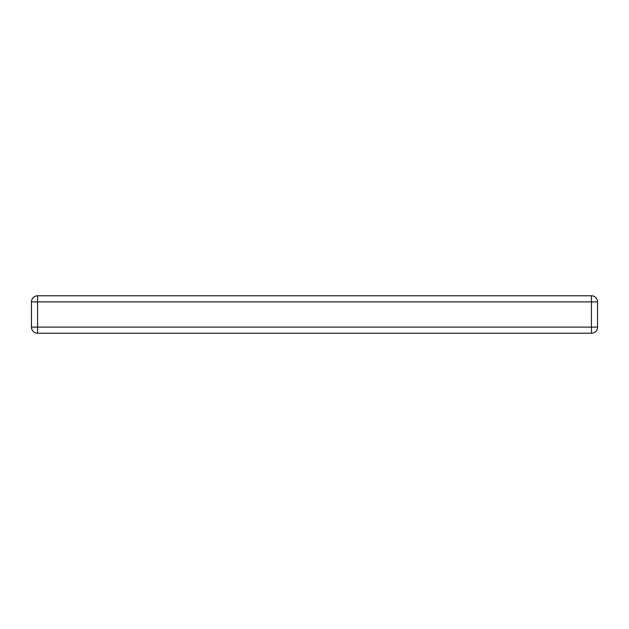 <?xml version="1.0" encoding="UTF-8"?>
<svg xmlns="http://www.w3.org/2000/svg" width="629" height="629" viewBox="0 0 629 629"><rect width="100%" height="100%" fill="white"/><g stroke="black" fill="none" stroke-linecap="round" stroke-linejoin="round"><path stroke-width="0.94" d="M37.559 295.772L591.441 295.772L591.441 301.881L597.55 301.881A6.109 6.109 0 0 0 591.441 295.772A6.109 6.109 0 0 1 597.55 301.881L597.55 327.119L591.441 327.119L591.441 301.881L37.559 301.881L37.559 295.772A6.109 6.109 0 0 0 31.45 301.881L37.559 301.881L37.559 327.119L31.45 327.119L31.45 301.881M591.441 333.228L37.559 333.228L37.559 327.119L591.441 327.119L591.441 333.228A6.109 6.109 0 0 0 597.55 327.119A6.109 6.109 0 0 1 591.441 333.228A6.109 6.109 0 0 0 597.55 327.119M31.45 327.119A6.109 6.109 0 0 0 37.559 333.228A6.109 6.109 0 0 1 31.45 327.119"/></g></svg>
